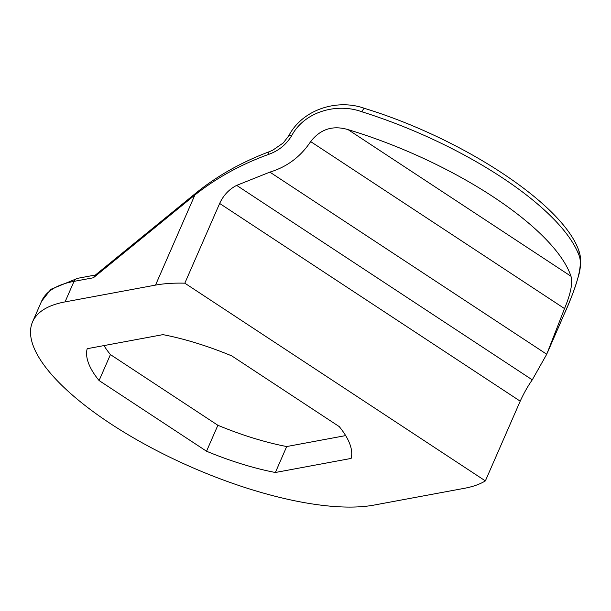 <?xml version="1.0" encoding="UTF-8"?>
<svg xmlns="http://www.w3.org/2000/svg" width="611" height="611" viewBox="0 0 611 611"><rect width="100%" height="100%" fill="white"/><g stroke="black" fill="none" stroke-linecap="round" stroke-linejoin="round"><path stroke-width="0.92" d="M65.049 301.903A203.975 69.547 -156.4 0 0 32.574 321.844A203.975 69.547 -156.4 0 0 149.221 446.649A203.975 69.547 -156.4 0 0 373.94 505.098L464.413 488.304A203.975 69.547 -156.4 0 0 485.371 480.895L520.205 401.16C523.963 393.003 527.988 385.9 532.273 379.843L546.73 354.25L564.518 308.578C570.712 293.731 572.866 282.954 570.98 276.256A203.975 69.547 -156.4 0 0 348.079 129.631C332.88 125.087 320.408 129.074 310.663 141.592C300.604 156.737 287.002 166.918 269.863 172.119L236.663 185.385C229.087 189.273 223.42 195.299 219.655 203.455L184.82 283.183A203.975 69.547 -156.4 0 0 155.522 285.108L65.049 301.903L74.023 281.358A6.278 5.27 -100.5 0 1 77.628 278.318L50.934 289.293L41.556 301.299A203.975 69.547 23.6 0 1 74.023 281.358L93.391 277.768L94.751 275.561L195.665 193.282C216.783 176.09 241.383 162.205 269.459 151.627A6.278 2.268 -110.5 0 1 269.504 151.612M93.391 277.768L194.878 195.016A6.278 3.399 -129.2 0 1 195.665 193.282M155.522 285.108L194.878 195.016C216.157 178.053 240.742 164.512 268.619 154.392A6.278 2.268 -110.5 0 1 269.459 151.627L272.674 150.26L283.305 142.905L288.682 135.902C302.85 108.834 338.097 98.585 364.736 108.453A6.278 1.81 -72.7 0 0 361.918 111.798A203.975 69.547 23.6 0 1 578.586 254.329A6.278 5.591 -21.3 0 0 578.716 250.304C562.135 203.348 461.404 137.994 364.736 108.445M268.619 154.392C278.479 150.902 286.139 144.715 291.592 135.841A6.278 1.787 -151.5 0 0 288.675 135.902A6.278 1.787 -151.5 0 0 288.652 135.948M291.592 135.841C304.438 111.439 337.226 102.617 361.918 111.798M578.586 254.329C584.147 265.037 575.195 289.591 563.838 314.932A6.278 1.543 23.4 0 1 563.823 314.971A6.278 1.543 23.4 0 1 563.808 315.009M563.838 314.932L547.227 353.127M103.992 345.582A143.096 48.796 -156.4 0 0 110.431 354.594L217.875 425.271L206.533 451.224L99.089 380.546A143.096 48.796 23.6 0 1 87.182 348.705L162.946 334.637A143.096 48.796 23.6 0 1 231.783 355.908L339.227 426.585A143.096 48.796 23.6 0 1 351.134 458.426L275.37 472.494L286.704 446.542L345.666 435.597M217.875 425.271A143.096 48.796 -156.4 0 0 286.704 446.542M275.37 472.494A143.096 48.796 23.6 0 1 206.533 451.224M99.089 380.546L110.431 354.594M184.82 283.183L485.371 480.895M570.98 276.256L348.079 129.631M564.518 308.578L310.663 141.592M269.863 172.119L546.73 354.25M532.273 379.843L236.663 185.385M219.655 203.455L520.205 401.16M77.628 278.318L95.423 275.011M578.716 250.304C581.107 256.582 581.282 264.257 579.22 273.323C575.654 286.597 570.521 300.475 563.823 314.971L558.064 328.328M32.574 321.844L41.556 301.299"/></g></svg>
